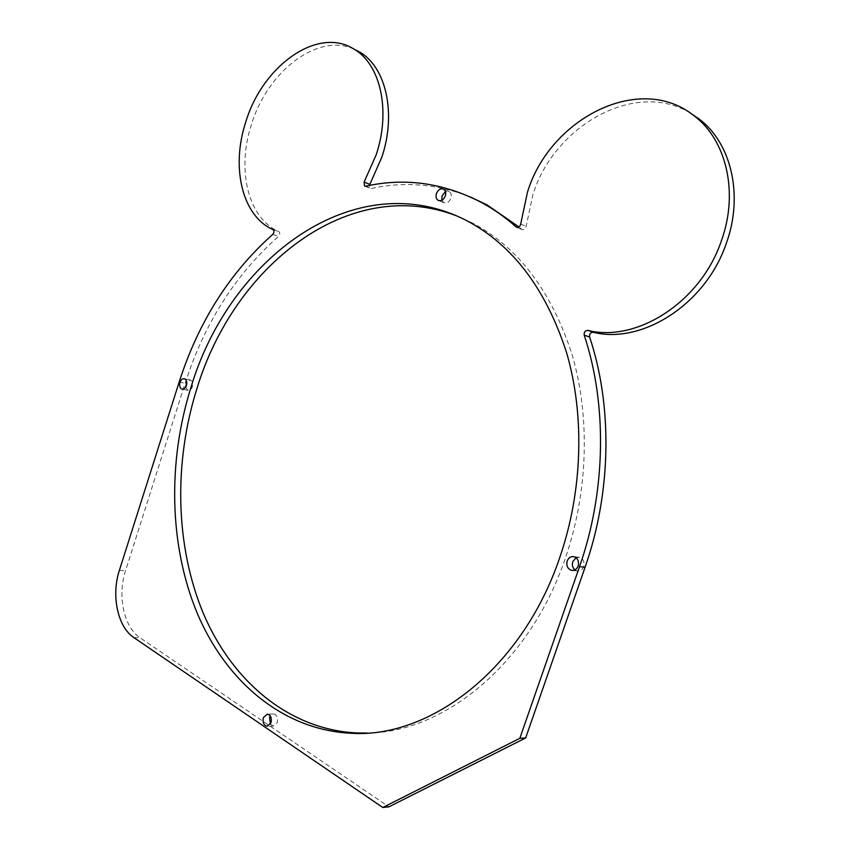 <?xml version="1.0" encoding="UTF-8"?>
<svg xmlns="http://www.w3.org/2000/svg" width="850" height="850" viewBox="0 0 850 850"><rect width="100%" height="100%" fill="white"/><g stroke="black" fill="none" stroke-linecap="round" stroke-linejoin="round"><path stroke-width="0.64" stroke-dasharray="4.25 3.19" d="M353.834 49.045C317.22 32.385 266.953 72.144 251.334 124.854C236.566 169.766 248.051 218.206 278.768 231.561C280.139 232.836 280.075 234.419 278.556 236.343C235.429 274.582 204.276 323.574 185.13 383.297L125.513 570.786C117.236 595.648 123.792 627.215 140.069 637.766L388.949 806.831M470.454 197.009C437.623 184.036 404.579 181.199 371.322 188.498L370.271 188.381L369.357 185.438M690.274 113.018C634.769 79.273 553.743 126.321 532.865 194.82L526.129 226.408C525.47 229.043 524.099 230.084 522.028 229.542L519.01 226.982M441.862 200.228L443.806 202.683C446.813 203.66 449.183 202.194 450.904 198.294C451.754 195.16 451.159 192.918 449.129 191.558L445.474 191.654M270.385 724.2L273.307 726.028L277.249 722.574C278.152 717.836 276.919 714.956 273.562 713.947L270.257 715.976M367.2 733.04C443.987 732.796 529.699 663.648 565.356 558.195C588.264 491.778 590.304 416.404 571.997 354.344C551.363 290.934 518.096 247.116 472.196 222.881L456.758 215.911M185.64 387.143L187.914 390.309C189.858 390.607 191.356 389.385 192.408 386.644C193.205 383.244 192.557 381.034 190.442 380.003L186.745 381.916M574.898 569.893L577.097 570.934C580.136 571.317 582.335 569.883 583.706 566.631C584.758 561.946 583.344 558.832 579.466 557.324L576.077 557.727M520.668 224.071L526.129 226.408M272.776 234.377L278.556 236.343M272.988 229.585L278.768 231.561M365.659 186.203L371.322 188.498M517.363 227.471L521.634 229.277M119.382 570.339L125.513 570.786M179.169 382.043L185.13 383.297M133.875 637.606L140.069 637.766M577.097 570.934L572.56 570.456M443.806 202.683L438.759 200.589M364.831 186.182L370.271 188.381M516.896 227.375L522.028 229.542M449.129 191.558L443.562 189.167M273.307 726.028L267.538 726.251M187.914 390.309L182.293 389.151M190.442 380.003L184.503 378.728M273.562 713.947L267.357 714.128M472.196 222.881L466.639 220.607M579.466 557.324L573.909 556.654"/><path stroke-width="1.27" d="M369.357 185.438L381.809 157.282C396.557 113.581 386.144 67.299 359.763 52.116L353.834 49.045M519.01 226.982L486.986 204.861L470.454 197.009M382.808 807.5L519.839 738.299L579.53 566.653C606.093 491.098 607.219 404.122 584.216 335.176C583.907 332.127 585.119 330.522 587.86 330.384C636.48 342.752 700.889 302.334 721.512 240.423C738.756 192.599 726.516 140.229 694.333 115.993C639.827 71.634 549.366 118.947 527.446 192.323L520.668 224.071C520.009 226.716 518.638 227.779 516.556 227.237L516.173 226.961C505.155 217.207 493.595 209.047 481.472 202.481C443.604 182.888 405.004 177.459 365.659 186.203L364.597 186.086L364.108 182.07L376.168 154.838C390.979 110.925 380.587 64.462 354.195 49.258C317.709 25.617 262.076 66.236 245.629 122.485C230.828 167.599 242.261 216.208 272.988 229.585C274.359 230.86 274.284 232.454 272.776 234.377C229.585 272.839 198.39 322.065 179.169 382.043L119.382 570.339C111.084 595.308 117.608 627.013 133.875 637.606L382.808 807.5L388.949 806.831L525.661 737.959L585.076 567.269C611.522 492.129 612.595 405.641 589.613 337.025C589.294 333.986 590.506 332.403 593.236 332.265C641.739 344.611 705.936 304.481 726.452 242.941C743.612 195.404 731.383 143.299 699.295 119.127L690.274 113.018M445.474 191.654L441.989 195.936L441.862 200.228M270.257 715.976L269.588 717.411L270.385 724.2M456.758 215.911C348.606 174.186 233.739 266.252 196.903 388.705C173.666 462.517 175.121 545.764 203.405 613.551C231.986 680.776 288.671 729.916 357.616 732.997L367.2 733.04M186.745 381.916L185.64 387.143M576.077 557.727L572.783 561.606C571.838 564.984 572.539 567.736 574.898 569.893M436.411 193.577C435.551 196.743 436.156 198.996 438.217 200.356C441.235 201.333 443.604 199.856 445.336 195.936C446.186 192.791 445.591 190.528 443.562 189.167C440.523 188.169 438.132 189.646 436.411 193.577M263.373 717.602C262.459 722.372 263.702 725.263 267.091 726.261L271.033 722.787C271.947 718.027 270.714 715.137 267.357 714.128L263.373 717.602M190.952 387.473C167.641 461.603 169.012 545.179 197.242 613.275C225.771 680.786 282.444 730.171 351.486 733.284C430.695 738.299 522.421 668.312 559.757 557.536C582.76 490.748 584.853 414.97 566.557 352.601C545.912 288.894 512.603 244.896 466.639 220.607C355.353 163.306 229.298 258.124 190.952 387.473M179.977 382.415C179.18 385.826 179.839 388.046 181.953 389.077C183.908 389.374 185.406 388.152 186.458 385.401C187.255 381.99 186.607 379.769 184.503 378.728C182.538 378.42 181.029 379.652 179.977 382.415M567.205 560.968C566.132 565.718 567.577 568.841 571.508 570.35C574.558 570.732 576.768 569.287 578.149 566.026C579.211 561.298 577.798 558.184 573.909 556.654C570.817 556.229 568.586 557.674 567.205 560.968M519.839 738.299L525.661 737.959M364.108 182.07L369.782 184.376M587.86 330.384L593.236 332.265M584.216 335.176L589.613 337.025M516.173 226.961L517.363 227.471M579.53 566.653L585.076 567.269M572.56 570.456L571.508 570.35M438.759 200.589L438.217 200.356M486.986 204.861L481.472 202.481M357.616 732.997L351.486 733.284M699.295 119.127L694.333 115.993M359.763 52.116L354.195 49.258"/></g></svg>

